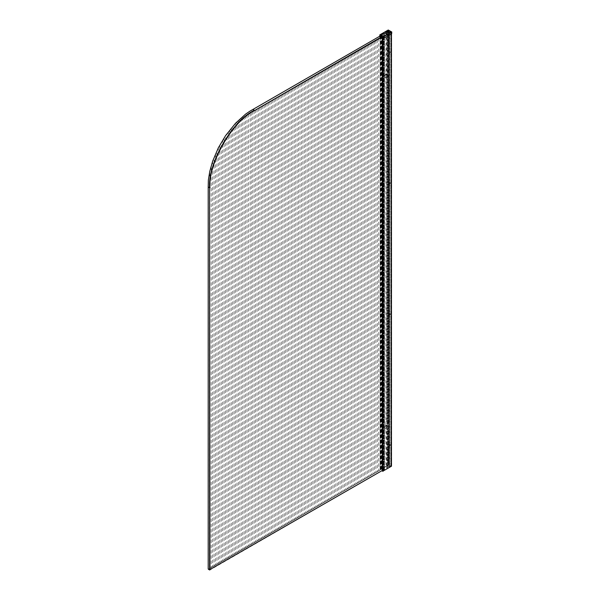 <?xml version="1.0" encoding="UTF-8"?>
<svg xmlns="http://www.w3.org/2000/svg" width="600" height="600" viewBox="0 0 600 600"><rect width="100%" height="100%" fill="white"/><g stroke="black" fill="none" stroke-linecap="round" stroke-linejoin="round"><path stroke-width="0.45" stroke-dasharray="3 2.25" d="M381.96 470.678L381.975 36.69M382.02 36.66L381.975 470.768M382.02 470.737L382.395 36.562L382.62 470.7L382.62 36.615M382.395 36.562L382.785 36.54L382.785 470.618L382.395 470.64M382.785 470.618L382.785 36.54M382.957 36.465L382.957 470.55M382.725 36.412L383.123 36.398L383.123 470.475L382.725 470.49M383.123 470.475L383.123 36.398M383.31 36.322L383.31 470.4M383.077 36.263L383.468 36.263L383.468 470.34L383.077 470.34M383.468 470.34L383.468 36.263M383.678 36.188L383.678 470.265M383.445 36.127L383.843 36.127L383.843 470.205L383.445 470.205M383.843 470.205L384.263 470.077L384.263 36L383.843 36.127M384.263 36L384.263 470.077M383.895 36.157L383.895 470.235M383.843 36.352L383.843 470.43M383.752 36.233L383.752 470.31M383.572 36.322L383.572 470.4M383.543 36.525L383.543 470.603M383.445 36.39L383.445 470.475M383.28 36.487L383.28 470.565M383.243 36.705L383.243 470.783M383.145 36.57L383.145 470.647M383.002 36.66L383.002 470.745M382.965 36.892L382.965 470.97M382.86 36.758L382.86 470.835M389.737 182.535L390.322 183.442L389.737 183.57L389.737 182.535L389.737 183.57M388.35 51.975L388.35 32.34L388.252 51.975C387.165 52.035 387.165 52.718 388.252 54.037L388.252 182.82C387.165 182.873 387.165 183.562 388.252 184.882L388.35 313.868L387.668 313.83L388.485 313.793C389.64 315.15 389.64 315.84 388.485 315.862C387.33 314.505 387.33 313.815 388.485 313.793M388.252 54.037L388.252 182.82L387.668 182.782L388.485 182.745C389.64 184.095 389.64 184.785 388.485 184.808C387.33 183.458 387.33 182.767 388.485 182.745M389.737 51.69L390.322 52.597L389.737 52.725L389.737 51.69L389.737 52.725M388.35 32.34L388.252 51.975L387.668 51.938L388.485 51.9C389.64 53.258 389.64 53.94 388.485 53.963C387.33 52.613 387.33 51.922 388.485 51.9M389.737 313.582L390.322 314.498L389.737 314.618L389.737 313.582L389.737 314.618M388.252 184.882L388.252 313.868C387.165 313.928 387.165 314.618 388.252 315.93L388.35 444.713L387.668 444.675L388.485 444.638C389.64 445.995 389.64 446.678 388.485 446.7C387.33 445.35 387.33 444.66 388.485 444.638M389.737 444.428L390.322 445.335L389.737 445.463L389.737 444.428L389.737 445.463M388.252 315.93L388.252 444.713C387.165 444.772 387.165 445.455 388.252 446.775L388.35 466.418L389.332 467.138L382.657 471.037L382.98 37.043L391.478 32.13L391.192 466.118L388.702 464.61L380.205 469.62L387.097 465.847L388.35 466.418M388.882 464.715L388.86 30.697L388.86 464.775L388.86 30.697L391.192 32.04M390 314.468L390 313.433M390 445.305L390 444.278M390 52.568L390 51.54M390 183.413L390 182.377M388.35 313.868L388.35 184.882M388.35 182.82L388.35 54.037M388.252 446.775L388.252 466.41M388.35 444.713L388.35 315.938M388.357 32.392L389.332 32.963L389.332 467.138L389.332 33.06L382.657 36.915L382.657 471.037L382.657 36.915M388.882 30.63L380.205 35.438L380.205 469.62L380.197 35.963L385.935 32.648L387.9 33.578L387.9 70.582L386.498 69.773L386.498 32.767M389.692 466.935L387.45 465.743L388.702 465.022L390.765 466.312L389.692 466.935L389.692 32.858L387.45 31.665L388.702 30.945L390.765 32.13L389.692 32.858M387.45 465.743L387.45 31.568L387.45 465.743M390.765 466.207L390.765 32.13L390.765 466.207M380.347 469.702L380.347 35.625L387.097 31.77L388.252 32.332L388.058 31.178L390.368 31.995L389.918 32.258L390.315 32.483L389.272 32.625L389.49 32.258L388.455 31.657L388.02 31.905L388.058 31.178M380.205 35.543L380.093 470.1L380.663 469.77L380.197 469.627M388.357 52.035C389.445 53.347 389.445 54.037 388.357 54.097L389.115 54.03L388.485 53.963M388.357 444.772C389.445 446.085 389.445 446.775 388.357 446.835L388.357 466.478M388.485 446.7L389.115 446.768L388.35 446.783M388.357 313.928C389.445 315.248 389.445 315.93 388.357 315.99L389.115 315.923L388.485 315.862M388.357 182.88C389.445 184.192 389.445 184.882 388.357 184.942L389.115 184.875L388.485 184.808M384.412 469.98L384.412 35.902M384.285 470.115L384.285 36.037M384.232 470.085L384.232 36.008M384.105 470.22L384.105 36.142M384.053 470.19L384.053 36.112M383.925 470.325L383.925 36.248M383.873 470.295L383.873 36.218M383.745 470.43L383.745 36.352M383.692 470.4L383.692 36.315M383.565 470.528L383.565 36.45M383.513 470.498L383.513 36.42M383.392 470.632L383.392 36.555M383.332 470.603L383.332 36.525M383.212 470.737L383.212 36.66M383.16 470.707L383.16 36.63M383.032 470.842L383.032 36.765M382.98 470.812L382.98 36.735M382.853 470.947L382.853 36.862M382.8 470.91L382.8 36.832M391.478 33.848L391.478 32.13M391.305 466.11L391.305 32.032M388.702 464.61L388.702 30.532M380.558 469.62L380.558 35.752M380.505 469.59L380.505 35.513M380.737 469.515L380.737 35.438M380.685 469.485L380.685 35.407M380.918 469.418L380.918 35.332M380.865 469.388L380.865 35.303M381.097 469.312L381.097 35.235M381.045 469.283L381.045 35.205M381.278 469.207L381.278 35.13M381.225 469.178L381.225 35.1M381.457 469.103L381.457 35.025M381.405 469.072L381.405 34.995M381.638 469.005L381.638 34.92M381.585 468.967L381.585 34.89M381.817 468.9L381.817 34.822M381.757 468.87L381.757 34.785M381.99 468.795L381.99 34.718M381.938 468.765L381.938 34.688M382.17 468.69L382.17 34.612M386.498 466.02L386.498 429.022L387.9 429.832L387.9 466.83L386.498 466.02L380.663 469.77M380.093 470.1L378.765 470.452L378.765 36.787L379.23 36.517M378.765 470.452L378.322 471.225L377.332 471.278L377.332 37.612L377.798 37.343M377.332 471.278L376.89 472.05L375.9 472.103L375.9 38.438L376.365 38.175M375.9 472.103L375.457 472.882L374.468 472.935L374.468 39.263L374.933 39M374.468 472.935L374.025 473.707L373.035 473.76L373.035 40.095L373.5 39.825M373.035 473.76L372.593 474.533L371.603 474.585L371.603 40.92L372.067 40.65M371.603 474.585L371.16 475.357L370.178 475.41L370.178 41.745L370.635 41.483M370.178 475.41L369.728 476.19L368.745 476.235L368.745 42.57L369.202 42.307M368.745 476.235L368.295 477.015L367.312 477.067L367.312 43.402L367.77 43.133M367.312 477.067L366.862 477.84L365.88 477.893L365.88 44.227L366.337 43.957M365.88 477.893L365.43 478.665L364.447 478.717L364.447 45.053L364.905 44.79M364.447 478.717L363.998 479.498L363.015 479.543L363.015 45.877L363.472 45.615M363.015 479.543L362.565 480.322L361.582 480.375L361.582 46.71L362.048 46.44M361.582 480.375L361.132 481.147L360.15 481.2L360.15 47.535L360.615 47.265M360.15 481.2L359.7 481.972L358.718 482.025L358.718 48.36L359.183 48.097M358.718 482.025L358.267 482.805L357.285 482.85L357.285 49.185L357.75 48.922M357.285 482.85L356.835 483.63L355.853 483.683L355.853 50.017L356.317 49.748M355.853 483.683L355.403 484.455L354.42 484.507L354.42 50.843L354.885 50.573M354.42 484.507L353.97 485.28L352.987 485.332L352.987 51.668L353.452 51.398M352.987 485.332L352.545 486.105L351.555 486.158L351.555 52.492L352.02 52.23M351.555 486.158L351.112 486.938L350.123 486.99L350.123 53.325L350.587 53.055M350.123 486.99L349.68 487.763L348.69 487.815L348.69 54.15L349.155 53.88M348.69 487.815L348.248 488.588L347.257 488.64L347.257 54.975L347.722 54.705M347.257 488.64L346.815 489.412L345.825 489.465L345.825 55.8L346.29 55.537M345.825 489.465L345.382 490.245L344.4 490.298L344.4 56.633L344.858 56.363M344.4 490.298L343.95 491.07L342.968 491.123L342.968 57.457L343.425 57.188M342.968 491.123L342.517 491.895L341.535 491.947L341.535 58.282L341.993 58.012M341.535 491.947L341.085 492.72L340.103 492.772L340.103 59.108L340.56 58.845M340.103 492.772L339.653 493.553L338.67 493.605L338.67 59.932L339.127 59.67M338.67 493.605L338.22 494.377L337.237 494.43L337.237 60.765L337.695 60.495M337.237 494.43L336.788 495.202L335.805 495.255L335.805 61.59L336.27 61.32M335.805 495.255L335.355 496.028L334.373 496.08L334.373 62.415L334.837 62.153M334.373 496.08L333.923 496.86L332.94 496.905L332.94 63.24L333.405 62.977M332.94 496.905L332.49 497.685L331.507 497.737L331.507 64.073L331.972 63.802M331.507 497.737L331.058 498.51L330.075 498.562L330.075 64.898L330.54 64.627M330.075 498.562L329.625 499.335L328.642 499.388L328.642 65.722L329.108 65.46M328.642 499.388L328.192 500.168L327.21 500.213L327.21 66.547L327.675 66.285M327.21 500.213L326.767 500.993L325.778 501.045L325.778 67.38L326.243 67.11M325.778 501.045L325.335 501.817L324.345 501.87L324.345 68.205L324.81 67.935M324.345 501.87L323.903 502.643L322.913 502.695L322.913 69.03L323.377 68.767M322.913 502.695L322.47 503.475L321.48 503.52L321.48 69.855L321.945 69.593M321.48 503.52L321.038 504.3L320.048 504.353L320.048 70.688L320.513 70.418M320.048 504.353L319.605 505.125L318.623 505.178L318.623 71.512L319.08 71.242M318.623 505.178L318.173 505.95L317.19 506.002L317.19 72.338L317.647 72.067M317.19 506.002L316.74 506.775L315.757 506.827L315.757 73.162L316.215 72.9M315.757 506.827L315.308 507.607L314.325 507.66L314.325 73.995L314.782 73.725M314.325 507.66L313.875 508.433L312.892 508.485L312.892 74.82L313.35 74.55M312.892 508.485L312.442 509.257L311.46 509.31L311.46 75.645L311.918 75.375M311.46 509.31L311.01 510.082L310.028 510.135L310.028 76.47L310.493 76.207M310.028 510.135L309.577 510.915L308.595 510.967L308.595 77.302L309.06 77.032M308.595 510.967L308.145 511.74L307.163 511.793L307.163 78.127L307.627 77.858M307.163 511.793L306.712 512.565L305.73 512.618L305.73 78.953L306.195 78.683M305.73 512.618L305.28 513.39L304.298 513.442L304.298 79.778L304.763 79.515M304.298 513.442L303.847 514.222L302.865 514.275L302.865 80.61L303.33 80.34M302.865 514.275L302.415 515.048L301.433 515.1L301.433 81.435L301.897 81.165M301.433 515.1L300.99 515.873L300 515.925L300 82.26L300.465 81.99M300 515.925L299.558 516.697L298.567 516.75L298.567 83.085L299.032 82.823M298.567 516.75L298.125 517.53L297.135 517.582L297.135 83.91L297.6 83.648M297.135 517.582L296.692 518.355L295.702 518.408L295.702 84.742L296.168 84.472M295.702 518.408L295.26 519.18L294.27 519.232L294.27 85.567L294.735 85.297M294.27 519.232L293.827 520.005L292.845 520.058L292.845 86.392L293.303 86.13M292.845 520.058L292.395 520.838L291.413 520.882L291.413 87.218L291.87 86.955M291.413 520.882L290.962 521.662L289.98 521.715L289.98 88.05L290.438 87.78M289.98 521.715L289.53 522.487L288.548 522.54L288.548 88.875L289.005 88.605M288.548 522.54L288.097 523.312L287.115 523.365L287.115 89.7L287.572 89.438M287.115 523.365L286.665 524.145L285.683 524.19L285.683 90.525L286.147 90.262M285.683 524.19L285.233 524.97L284.25 525.023L284.25 91.358L284.715 91.088M284.25 525.023L283.8 525.795L282.817 525.847L282.817 92.183L283.282 91.912M282.817 525.847L282.368 526.62L281.385 526.673L281.385 93.008L281.85 92.745M281.385 526.673L280.935 527.452L279.952 527.498L279.952 93.832L280.418 93.57M279.952 527.498L279.502 528.278L278.52 528.33L278.52 94.665L278.985 94.395M278.52 528.33L278.07 529.102L277.087 529.155L277.087 95.49L277.553 95.22M277.087 529.155L276.638 529.928L275.655 529.98L275.655 96.315L276.12 96.045M275.655 529.98L275.212 530.752L274.222 530.805L274.222 97.14L274.688 96.877M274.222 530.805L273.78 531.585L272.79 531.638L272.79 97.972L273.255 97.703M272.79 531.638L272.347 532.41L271.358 532.463L271.358 98.797L271.822 98.528M271.358 532.463L270.915 533.235L269.925 533.287L269.925 99.623L270.39 99.352M269.925 533.287L269.483 534.06L268.493 534.112L268.493 100.448L268.957 100.185M268.493 534.112L268.05 534.893L267.067 534.945L267.067 101.28L267.525 101.01M267.067 534.945L266.618 535.717L265.635 535.77L265.635 102.105L266.093 101.835M265.635 535.77L265.185 536.543L264.202 536.595L264.202 102.93L264.66 102.66M264.202 536.595L263.752 537.368L262.77 537.42L262.77 103.755L263.228 103.493M262.77 537.42L262.32 538.2L261.337 538.252L261.337 104.58L261.795 104.317M261.337 538.252L260.888 539.025L259.905 539.077L259.905 105.413L260.37 105.142M259.905 539.077L259.455 539.85L258.472 539.903L258.472 106.238L258.938 105.968M258.472 539.903L258.022 540.675L257.04 540.727L257.04 107.062L257.505 106.8M257.04 540.727L256.59 541.507L255.608 541.553L255.608 107.887L256.072 107.625M255.608 541.553L255.157 542.332L254.175 542.385L254.175 108.72L254.64 108.45M254.175 542.385L253.725 543.158L252.743 543.21L252.743 109.545L253.208 109.275M252.743 543.21L252.292 543.982L251.31 544.035L251.31 110.37L251.722 110.13M251.31 544.035L250.86 544.815L249.877 544.86L250.103 111.067M249.877 544.86L249.435 545.64L248.445 545.692L248.445 112.058M248.445 545.692L248.002 546.465L247.013 546.518L247.013 113.07M247.013 546.518L246.57 547.29L245.58 547.342L245.58 114.135M245.58 547.342L245.138 548.123L244.147 548.168L244.147 115.26M244.147 548.168L243.705 548.947L242.715 549L242.715 116.438M242.715 549L242.272 549.773L241.29 549.825L241.29 117.675M241.29 549.825L240.84 550.597L239.858 550.65L239.858 118.972M239.858 550.65L239.407 551.423L238.425 551.475L238.425 120.323M238.425 551.475L237.975 552.255L236.993 552.308L236.993 121.74M236.993 552.308L236.542 553.08L235.56 553.132L235.56 123.225M235.56 553.132L235.11 553.905L234.127 553.957L234.127 124.77M234.127 553.957L233.678 554.73L232.695 554.783L232.695 126.39M232.695 554.783L232.245 555.562L231.263 555.615L231.263 128.085M231.263 555.615L230.812 556.388L229.83 556.44L229.83 129.855M229.83 556.44L229.38 557.213L228.397 557.265L228.397 131.715M228.397 557.265L227.947 558.037L226.965 558.09L226.965 133.657M226.965 558.09L226.515 558.87L225.532 558.923L225.532 135.697M225.532 558.923L225.083 559.695L224.1 559.748L224.1 137.85M224.1 559.748L223.657 560.52L222.667 560.572L222.667 140.115M222.667 560.572L222.225 561.345L221.235 561.398L221.235 142.507M221.235 561.398L220.792 562.178L219.803 562.222L219.803 145.05M219.803 562.222L219.36 563.002L218.37 563.055L218.37 147.765M218.37 563.055L217.928 563.827L216.938 563.88L216.938 150.683M216.938 563.88L216.495 564.653L215.513 564.705L215.513 153.847M215.513 564.705L215.062 565.485L214.08 565.53L214.08 157.328M214.08 565.53L213.63 566.31L212.647 566.362L212.647 161.227M212.647 566.362L212.197 567.135L211.215 567.188L211.215 165.75M211.215 567.188L210.765 567.96L209.782 568.013L209.782 171.368M383.062 467.97L383.062 427.942L384.78 428.94L384.412 428.123C385.132 425.903 385.965 425.355 386.903 426.48L387.72 426.007L385.935 424.972L385.38 425.595L384.495 424.755L383.062 425.73L383.062 76.545L384.78 77.543L384.412 76.725C385.132 74.512 385.965 73.957 386.903 75.082L387.72 74.61L385.935 73.582L385.38 74.205L384.495 73.358L384.495 33.48M385.38 74.205L386.903 75.082L384.495 73.358L383.062 74.332L383.062 34.305M385.38 74.617L385.935 73.995L387.72 75.023L386.903 75.495L385.38 74.617L384.045 76.627L383.062 76.545L383.062 74.332M385.38 425.595L386.903 426.48L384.495 424.755L384.495 75.87M384.495 467.145L384.495 427.268L385.928 425.393L385.928 466.32M383.062 427.942L382.853 427.23L383.062 427.942L384.045 428.018L384.495 427.268M381.63 468.795L381.63 35.13M384.78 428.94L385.575 428.895L386.903 426.893L385.38 426.015M383.062 76.545L382.853 75.832M384.78 77.543L385.575 77.498L386.903 75.495M209.782 568.013L209.678 568.485L210.24 568.162M208.815 568.987L209.678 568.485M385.822 466.793L387.54 467.452L209.962 569.977L208.53 569.145M384.39 467.618L384.96 467.287M382.957 468.442L383.528 468.12M381.525 469.268L382.095 468.945M378.66 470.925L379.23 470.595M377.228 471.75L377.798 471.428M375.795 472.575L376.365 472.252M374.362 473.408L374.933 473.077M372.93 474.232L373.5 473.903M371.505 475.058L372.067 474.728M370.072 475.882L370.635 475.56M368.64 476.715L369.202 476.385M367.207 477.54L367.77 477.21M365.775 478.365L366.337 478.035M364.343 479.19L364.905 478.868M362.91 480.022L363.472 479.692M361.478 480.847L362.048 480.518M360.045 481.673L360.615 481.342M358.612 482.498L359.183 482.175M357.18 483.33L357.75 483M355.748 484.155L356.317 483.825M354.315 484.98L354.885 484.65M352.882 485.805L353.452 485.482M351.45 486.638L352.02 486.308M350.017 487.463L350.587 487.132M348.585 488.287L349.155 487.957M347.153 489.112L347.722 488.79M345.728 489.945L346.29 489.615M344.295 490.77L344.858 490.44M342.862 491.595L343.425 491.265M341.43 492.42L341.993 492.097M339.998 493.245L340.56 492.923M338.565 494.077L339.127 493.748M337.132 494.903L337.695 494.572M335.7 495.728L336.27 495.405M334.267 496.553L334.837 496.23M332.835 497.385L333.405 497.055M331.403 498.21L331.972 497.88M329.97 499.035L330.54 498.705M328.538 499.86L329.108 499.537M327.105 500.692L327.675 500.362M325.673 501.518L326.243 501.188M324.24 502.342L324.81 502.013M322.808 503.168L323.377 502.845M321.375 504L321.945 503.67M319.95 504.825L320.513 504.495M318.517 505.65L319.08 505.32M317.085 506.475L317.647 506.153M315.653 507.308L316.215 506.978M314.22 508.132L314.782 507.803M312.788 508.957L313.35 508.627M311.355 509.783L311.918 509.46M309.923 510.615L310.493 510.285M308.49 511.44L309.06 511.11M307.058 512.265L307.627 511.935M305.625 513.09L306.195 512.768M304.192 513.915L304.763 513.592M302.76 514.748L303.33 514.418M301.327 515.572L301.897 515.243M299.895 516.398L300.465 516.075M298.462 517.222L299.032 516.9M297.03 518.055L297.6 517.725M295.597 518.88L296.168 518.55M294.173 519.705L294.735 519.375M292.74 520.53L293.303 520.207M291.308 521.362L291.87 521.033M289.875 522.188L290.438 521.857M288.442 523.013L289.005 522.683M287.01 523.838L287.572 523.515M285.577 524.67L286.147 524.34M284.145 525.495L284.715 525.165M282.712 526.32L283.282 525.99M281.28 527.145L281.85 526.822M279.847 527.977L280.418 527.648M278.415 528.803L278.985 528.472M276.983 529.627L277.553 529.298M275.55 530.452L276.12 530.13M274.118 531.285L274.688 530.955M272.685 532.11L273.255 531.78M271.252 532.935L271.822 532.605M269.82 533.76L270.39 533.438M268.395 534.585L268.957 534.263M266.962 535.418L267.525 535.088M265.53 536.243L266.093 535.912M264.097 537.067L264.66 536.745M262.665 537.893L263.228 537.57M261.233 538.725L261.795 538.395M259.8 539.55L260.37 539.22M258.368 540.375L258.938 540.053M256.935 541.2L257.505 540.877M255.502 542.033L256.072 541.702M254.07 542.857L254.64 542.528M252.638 543.683L253.208 543.352M251.205 544.507L251.775 544.185M249.772 545.34L250.343 545.01M248.34 546.165L248.91 545.835M246.907 546.99L247.478 546.66M245.475 547.815L246.045 547.493M244.042 548.648L244.612 548.317M242.618 549.472L243.18 549.143M241.185 550.298L241.748 549.967M239.752 551.123L240.315 550.8M238.32 551.955L238.882 551.625M236.888 552.78L237.45 552.45M235.455 553.605L236.017 553.275M234.022 554.43L234.593 554.107M232.59 555.263L233.16 554.933M231.157 556.088L231.728 555.757M229.725 556.912L230.295 556.582M228.292 557.737L228.862 557.415M226.86 558.562L227.43 558.24M225.428 559.395L225.998 559.065M223.995 560.22L224.565 559.89M222.562 561.045L223.132 560.722M221.13 561.87L221.7 561.548M219.697 562.702L220.267 562.373M218.265 563.528L218.835 563.197M216.84 564.352L217.403 564.023M215.407 565.178L215.97 564.855M213.975 566.01L214.538 565.68M212.542 566.835L213.105 566.505M211.11 567.66L211.673 567.33M380.663 35.693L380.197 35.963M382.095 34.867L381.525 35.19M383.528 34.035L382.957 34.365M384.96 33.21L384.39 33.54M387.72 426.007L387.9 78.285L387.9 421.98L386.498 421.17L386.498 77.625L387.9 78.435L387.72 75.023M387.72 74.61L387.9 33.787L382.155 36.9M382.155 470.565L387.9 467.04L387.9 429.683L387.72 426.42L386.903 426.893M387.72 467.347L387.9 466.83M381.99 36.578L387.54 33.375L385.822 32.715M382.853 427.23L383.062 425.73M387.72 426.42L385.928 425.393M387.72 429.728L385.935 428.7L385.935 425.393M385.935 424.972L385.935 421.665L387.72 422.7M385.935 73.995L385.935 77.302L387.72 78.33M387.72 71.302L385.935 70.275L385.935 73.582M386.393 466.305L385.935 466.32M387.9 422.543L387.9 421.98M387.9 71.145L387.9 70.582M385.928 424.972L385.928 73.995M385.928 32.655L385.928 73.582M386.498 421.17L385.935 421.665M385.935 77.302L386.498 77.625L385.935 77.302M385.935 428.7L386.498 429.022L385.935 428.7M386.498 69.773L385.935 70.275M208.35 180.165L208.35 568.838M383.085 38.588L382.905 37.102L391.5 32.145L388.635 30.487L380.04 35.453L380.04 36.832L388.29 31.777L388.38 30.075L379.793 34.943L379.837 36.69M388.635 30.487L388.29 31.777M391.763 32.138L391.673 33.63L391.5 32.145M388.237 31.53L388.237 32.565L387.81 32.602L387.81 31.777M387.81 32.602L388.02 31.905M388.02 32.73L388.455 32.685L388.455 31.657M388.455 32.685L389.49 33.285L389.49 32.258M389.49 33.285L389.062 33.33L389.062 32.505M389.062 33.33L389.272 32.625M389.272 33.45L389.707 33.412L389.707 32.377M389.707 33.412L390.097 32.602M390.097 33.435L390.315 32.483M390.315 33.307L389.918 32.258M389.918 33.285L390.368 31.995M390.368 32.82L390.15 31.875M390.15 32.7L389.707 33.165L389.707 32.13M389.707 33.165L388.665 32.565L388.665 31.53M388.665 32.565L389.115 31.275M389.115 32.1L388.897 31.148M388.897 31.973L388.455 32.438L388.455 31.41M388.058 32.01L387.84 31.305M388.635 31.875L380.04 36.832M382.905 38.49L391.5 33.525M382.087 470.737L382.087 36.66M382.8 471.12L382.8 37.043M391.283 466.118L391.283 32.04M380.415 469.702L380.415 35.67M387.097 465.847L387.097 31.77M387.278 465.847L387.278 31.77M389.513 466.935L389.513 32.858M388.702 465.022L388.702 30.945M388.53 30.945L388.53 465.022M388.29 30.023L391.763 32.025M388.47 31.777L388.38 30.075M389.37 33.008L389.37 467.092M382.642 36.938L382.642 471.015M388.845 30.668L388.845 464.752M380.168 35.977L380.168 469.567M387.412 31.612L387.412 465.697M390.803 32.182L390.803 466.26M387.795 33.345L386.362 32.52M386.355 428.768L387.9 429.66M387.9 78.262L386.355 77.37"/><path stroke-width="0.9" d="M382.868 37.252L382.942 471.322L382.455 471.112L382.455 37.035L382.868 37.252L382.868 471.33M382.455 37.035L382.455 471.112M382.942 471.322L382.62 36.938M382.942 37.245L382.987 471.255L383.002 37.2M382.98 471.12L391.478 466.207L391.478 33.848M208.2 186.968L208.2 568.957L209.61 569.768L209.61 187.778L208.2 186.968L208.35 180.165L209.782 171.368L212.647 161.227L218.37 147.765L225.532 135.697L235.56 123.225L245.58 114.135L249.855 111.21L380.663 35.693M209.61 569.768L382.155 470.565M252.93 109.44L254.362 110.265C232.215 120.735 207.608 163.365 209.61 187.778L209.962 569.768M382.155 36.9L254.535 110.573C232.485 121.005 207.975 163.462 209.962 187.778M254.535 110.573L381.99 36.578M380.04 36.832L380.04 35.453L382.905 37.117M382.905 38.49L383.168 36.99L379.793 35.032L379.875 36.742M383.257 38.588L383.347 36.99L391.763 32.025L391.673 33.735L383.085 38.588M379.882 34.883L383.347 36.99L391.763 32.025L388.29 30.023L379.793 35.032M380.168 35.52L380.168 35.977M209.708 570L208.26 569.168M379.822 36.277L379.815 34.875L388.23 30.015L391.732 31.965L391.71 33.682"/></g></svg>
